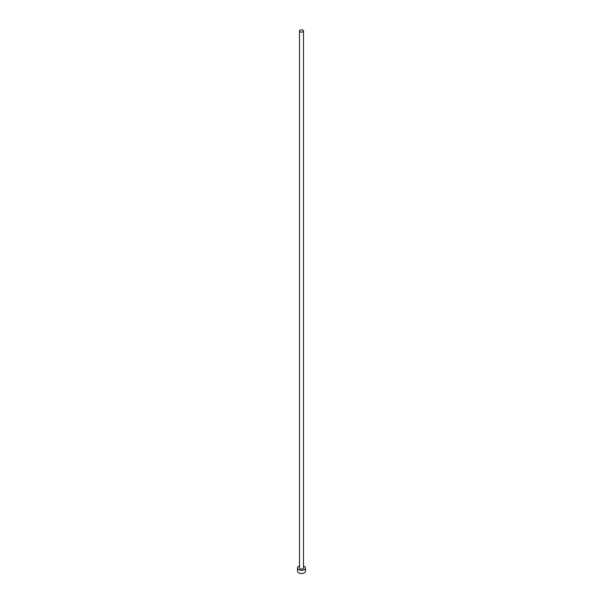 <?xml version="1.0" encoding="UTF-8"?>
<svg xmlns="http://www.w3.org/2000/svg" width="603" height="603" viewBox="0 0 603 603"><rect width="100%" height="100%" fill="white"/><g stroke="black" fill="none" stroke-linecap="round" stroke-linejoin="round"><path stroke-width="0.9" d="M300.098 31.771A1.982 1.146 0 0 0 302.261 32.019A1.982 1.146 0 0 0 303.482 30.964A1.982 1.146 0 0 0 302.902 30.15A1.982 1.146 0 0 0 300.739 29.901A1.982 1.146 0 0 0 299.518 30.964A1.982 1.146 0 0 0 300.098 31.771M299.518 30.964L299.518 567.988A1.982 1.146 0 0 0 300.098 568.795A1.982 1.146 0 0 0 302.261 569.044A1.982 1.146 0 0 0 303.482 567.988L303.482 30.964M299.518 566.006A3.972 2.291 0 0 0 297.528 567.988A3.972 2.291 0 0 0 298.696 569.609A3.972 2.291 0 0 0 303.023 570.106A3.972 2.291 0 0 0 305.472 567.988A3.972 2.291 0 0 0 304.304 566.368A3.972 2.291 0 0 0 303.482 566.006M297.528 567.988L297.528 571.229A3.972 2.291 0 0 0 298.696 572.85A3.972 2.291 0 0 0 303.023 573.347A3.972 2.291 0 0 0 305.472 571.229L305.472 567.988"/></g></svg>
